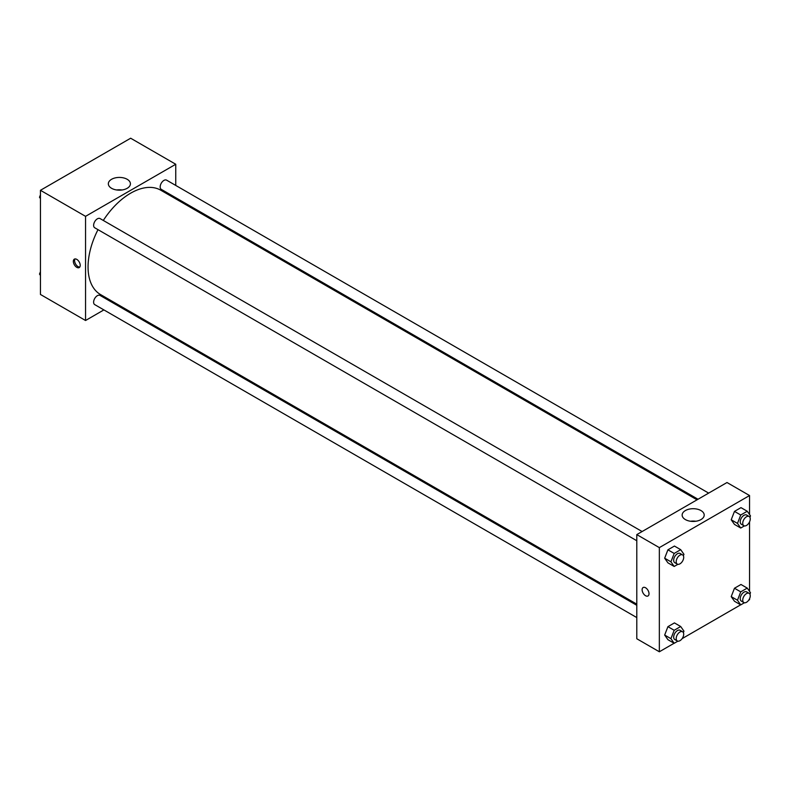 <?xml version="1.0" encoding="UTF-8"?>
<svg xmlns="http://www.w3.org/2000/svg" width="790" height="790" viewBox="0 0 790 790"><rect width="100%" height="100%" fill="white"/><g stroke="black" fill="none" stroke-linecap="round" stroke-linejoin="round"><path stroke-width="1.19" d="M103.885 309.907L85.547 320.503L40.448 294.463L40.448 190.301L130.656 138.22L175.755 164.261L175.755 185.433M175.755 197.707L175.755 198.863M111.578 179.291A11.03 6.369 180 0 1 123.596 177.908A11.03 6.369 180 0 1 130.409 183.794A11.03 6.369 180 0 1 119.379 190.163A11.03 6.369 180 0 1 108.339 183.794A11.03 6.369 180 0 1 111.578 179.291M85.547 320.503L85.547 216.342L40.448 190.301M85.547 216.342L175.755 164.261M122.045 189.975A11.03 6.369 0 0 0 116.703 189.975M76.778 267.336A4.868 2.814 60 0 1 73.598 263.04A4.868 2.814 60 0 1 74.339 259.14A4.868 2.814 60 0 1 79.217 261.954A4.868 2.814 60 0 1 79.217 267.573A4.868 2.814 60 0 1 76.778 267.336M75.06 258.913A4.868 2.814 -120 0 0 78.042 266.605A4.868 2.814 -120 0 0 79.76 267.069M115.518 303.202L114.52 303.775M642.112 531.532L100.034 218.563A5.313 3.071 120 0 0 94.721 221.635A5.313 3.071 120 0 0 94.721 227.767L636.799 540.735M636.799 605.308L100.034 295.411A5.313 3.071 120 0 0 95.936 296.833A5.313 3.071 120 0 0 93.615 302.185A5.313 3.071 120 0 0 94.721 304.614L636.799 617.582M708.66 493.108L166.581 180.14A5.313 3.071 120 0 0 162.493 181.562A5.313 3.071 120 0 0 160.172 186.914A5.313 3.071 120 0 0 161.269 189.353L698.034 499.25M97.99 229.663A60.238 34.78 120 0 0 88.055 266.971A60.238 34.78 120 0 0 100.528 294.551L636.799 604.162M697.037 499.823L160.775 190.212A60.238 34.78 120 0 0 103.302 220.45M674.107 643.258L659.344 651.78L636.799 638.755L636.799 534.603L726.998 482.522L749.552 495.537L749.552 514.537M682.135 638.626L740.664 604.834M748.683 600.202L749.552 599.699L749.552 598.692M664.667 558.204L667.915 562.836L664.667 558.204L667.915 549.82L664.667 558.204L670.927 561.818L674.186 553.435L680.694 549.672L683.952 554.304L683.38 555.765M674.433 546.058L667.915 549.82L674.433 546.058L680.694 549.672M731.214 519.781L734.473 524.412L731.214 519.781L734.473 511.397L731.214 519.781L737.485 523.405L740.734 515.011L747.241 511.249L750.5 515.88L749.937 517.351M740.981 507.634L734.473 511.397L740.981 507.634L747.241 511.249M731.214 596.628L734.473 601.259L731.214 596.628L734.473 588.244L731.214 596.628L737.485 600.242L740.734 591.858L747.241 588.096L750.5 592.727L749.937 594.189M740.981 584.481L734.473 588.244L740.981 584.481L747.241 588.096M659.344 651.78L659.344 547.618L749.552 495.537M749.552 521.844L749.552 591.384M664.667 635.051L667.915 639.683L664.667 635.051L667.915 626.668L664.667 635.051L670.927 638.666L674.186 630.282L680.694 626.519L683.952 631.151L683.38 632.612M674.433 622.905L667.915 626.668L674.433 622.905L680.694 626.519M685.374 519.573A11.03 6.369 180 0 1 682.145 515.07A11.03 6.369 180 0 1 693.176 508.701A11.03 6.369 180 0 1 704.206 515.07A11.03 6.369 180 0 1 697.402 520.956A11.03 6.369 180 0 1 685.374 519.573M659.344 547.618L636.799 534.603M649.015 593.734A4.868 2.814 60 0 1 648.007 595.966A4.868 2.814 60 0 1 643.129 593.152A4.868 2.814 60 0 1 643.129 587.523A4.868 2.814 60 0 1 646.882 588.827A4.868 2.814 60 0 1 649.015 593.734M695.852 521.252A11.03 6.369 0 0 0 690.5 521.252M643.129 587.523A4.868 2.814 -120 0 0 643.129 593.152A4.868 2.814 -120 0 0 648.007 595.956M677.869 564.327L674.186 566.45L670.927 561.818M682.6 554.906L680.101 553.464A5.313 3.071 120 0 0 676.003 554.886A5.313 3.071 120 0 0 673.682 560.238A5.313 3.071 120 0 0 674.779 562.668L677.287 564.109A5.313 3.071 120 0 0 682.6 561.048A5.313 3.071 120 0 0 682.6 554.906A5.313 3.071 120 0 0 678.511 556.328A5.313 3.071 120 0 0 676.191 561.68A5.313 3.071 120 0 0 677.287 564.109M674.186 566.45L667.915 562.836M674.186 553.435L667.915 549.82M744.417 525.903L740.734 528.026L737.485 523.405M749.157 516.482L746.649 515.04A5.313 3.071 120 0 0 742.551 516.462A5.313 3.071 120 0 0 740.23 521.815A5.313 3.071 120 0 0 741.336 524.244L743.834 525.696A5.313 3.071 120 0 0 749.157 522.625A5.313 3.071 120 0 0 749.157 516.482A5.313 3.071 120 0 0 745.059 517.904A5.313 3.071 120 0 0 742.738 523.257A5.313 3.071 120 0 0 743.834 525.696M740.734 528.026L734.473 524.412M740.734 515.011L734.473 511.397M677.869 641.174L674.186 643.297L670.927 638.666M682.6 631.753L680.101 630.311A5.313 3.071 120 0 0 676.003 631.733A5.313 3.071 120 0 0 673.682 637.086A5.313 3.071 120 0 0 674.779 639.515L677.287 640.957A5.313 3.071 120 0 0 682.6 637.895A5.313 3.071 120 0 0 682.6 631.753A5.313 3.071 120 0 0 678.511 633.175A5.313 3.071 120 0 0 676.191 638.527A5.313 3.071 120 0 0 677.287 640.957M674.186 643.297L667.915 639.683M674.186 630.282L667.915 626.668M744.417 602.75L740.734 604.873L737.485 600.242M749.157 593.33L746.649 591.888A5.313 3.071 120 0 0 742.551 593.31A5.313 3.071 120 0 0 740.23 598.662A5.313 3.071 120 0 0 741.336 601.091L743.834 602.543A5.313 3.071 120 0 0 749.157 599.472A5.313 3.071 120 0 0 749.157 593.33A5.313 3.071 120 0 0 745.059 594.751A5.313 3.071 120 0 0 742.738 600.104A5.313 3.071 120 0 0 743.834 602.543M740.734 604.873L734.473 601.259M740.734 591.858L734.473 588.244M40.448 198.616L39.5 197.273L40.448 194.824M42.709 188.998L49.336 185.166M40.448 197.816L39.5 197.273M109.267 150.574L115.893 146.743M40.448 275.463L39.5 274.12L40.448 271.671M40.448 274.663L39.5 274.12"/></g></svg>
